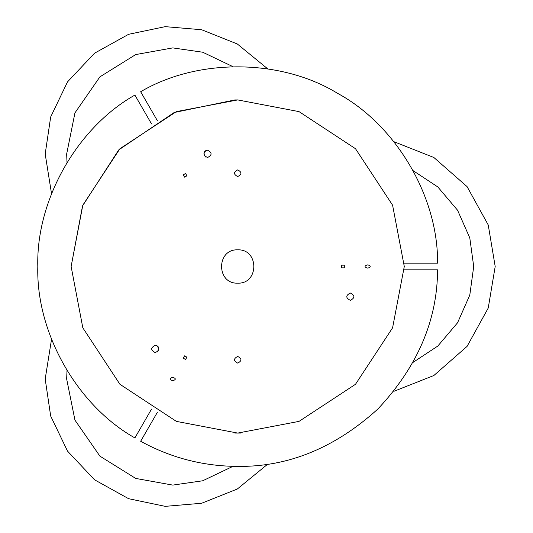 <?xml version="1.0" encoding="UTF-8"?>
<svg xmlns="http://www.w3.org/2000/svg" width="533" height="533" viewBox="0 0 533 533"><rect width="100%" height="100%" fill="white"/><g stroke="black" fill="none" stroke-linecap="round" stroke-linejoin="round"><path stroke-width="0.8" d="M238.657 433.076L240.57 433.062L237.705 433.076L176.39 421.383L119.918 384.286L82.822 327.815L71.129 266.5L82.822 205.185L119.918 148.714L176.39 111.617L237.705 99.924L234.84 99.944L237.705 99.924L299.02 111.617L355.498 148.714L392.588 205.185L404.287 266.5L392.588 327.815L355.498 384.286L299.02 421.383L237.705 433.076L234.84 433.056L237.705 433.076L176.39 421.383L119.918 384.286L82.822 327.815L71.129 266.5L82.528 205.931L118.739 149.9L174.158 112.523L234.84 99.944M237.705 283.156C216.225 284.076 216.225 248.924 237.705 249.844C259.185 248.924 259.185 284.076 237.705 283.156M237.705 363.113C233.407 360.894 233.407 358.676 237.705 356.45C242.002 358.676 242.002 360.894 237.705 363.113M237.705 176.55C233.407 174.324 233.407 172.106 237.705 169.887C242.002 172.106 242.002 174.324 237.705 176.55M207.524 150.206C212.254 152.645 212.254 155.09 207.524 157.535L204.352 155.703C203.326 152.665 204.386 150.832 207.524 150.206M155.256 352.619C150.526 350.174 150.526 347.729 155.256 345.284C158.401 345.917 159.454 347.749 158.428 350.787L155.256 352.619M350.334 300.346C345.611 297.9 345.611 295.455 350.334 293.017C355.065 295.455 355.065 297.9 350.334 300.346M186.89 175.817L184.578 177.149L183.245 174.837L185.557 173.505L186.89 175.817M184.578 355.851L186.89 357.183L185.557 359.495L183.245 358.163L184.578 355.851M341.653 267.832L341.653 265.168L344.318 265.168L344.318 267.832L341.653 267.832M205.698 157.048L203.859 153.87L205.698 150.692M157.082 345.777L158.921 348.955L157.082 352.126M157.322 412.395L140.659 441.257C170.88 457.86 203.226 466.235 237.705 466.395C288.206 467.048 334.931 447.927 377.87 409.018C417.486 366.731 437.386 320.34 437.573 269.831L404.254 269.831M404.254 263.169L437.573 263.169C438.319 196.877 395.972 124.915 337.656 93.388C281.184 58.643 197.696 57.95 140.659 91.743L157.322 120.605M151.552 123.936L134.889 95.074C77.105 127.574 35.958 200.228 37.81 266.5C35.958 332.772 77.105 405.426 134.889 437.926L151.552 409.064M237.705 466.395C288.206 467.048 334.931 447.927 377.87 409.018C417.486 366.731 437.386 320.34 437.573 269.831M368.083 264.928C370.895 265.974 370.895 267.026 368.083 268.072L367.19 268.072C364.379 267.026 364.379 265.974 367.19 264.928L368.083 264.928M173.185 377.451C175.997 378.497 175.997 379.549 173.185 380.595L172.299 380.595C169.487 379.549 169.487 378.497 172.299 377.451L173.185 377.451M232.974 466.335L202.7 480.779L172.739 485.097L135.695 478.421L99.911 456.148L74.953 420.131L66.665 379.023L67.005 370.515M413.135 170.68L437.813 186.95L457.561 210.229L469.793 237.918L473.71 266.5L469.793 295.082L457.561 322.771L437.813 346.05L413.135 362.32M67.005 162.485L66.665 153.977L74.953 112.869L99.911 76.852L135.695 54.579L172.739 47.903L202.7 52.221L232.974 66.665M51.534 339.288L45.192 379.023L50.675 416.026L67.524 451.125L94.574 479.813L128.6 498.695L165.197 506.35L201.634 503.259L237.298 489.028L267.753 464.123M393.827 391.335L433.855 375.512L467.061 346.397L488.241 308.014L495.19 266.5L488.241 224.986L467.061 186.603L433.855 157.488L393.827 141.665M267.753 68.877L237.298 43.973L201.634 29.741L165.197 26.65L128.6 34.305L94.574 53.187L67.524 81.875L50.675 116.974L45.192 153.977L51.534 193.712"/></g></svg>
